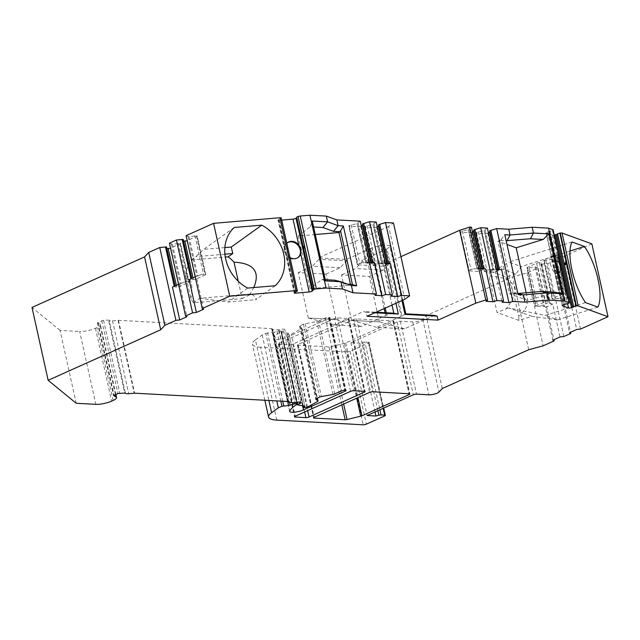 <?xml version="1.0" encoding="UTF-8"?>
<svg xmlns="http://www.w3.org/2000/svg" width="640" height="640" viewBox="0 0 640 640"><rect width="100%" height="100%" fill="white"/><g stroke="black" fill="none" stroke-linecap="round" stroke-linejoin="round"><path stroke-width="0.48" stroke-dasharray="3.2 2.4" d="M569.984 251.072L521.312 266.592L515.888 274.016L499.296 267.992L489.76 271.032L506.352 277.056A38.064 13.064 72.3 0 1 513.576 293.24L518.704 316.4C531.44 304.792 529.728 297.08 513.576 293.24M489.76 271.032A38.064 13.064 72.3 0 0 488.976 276.016C516.104 277.72 521.84 288.648 506.176 308.792L497.056 312.488L488.976 276.016M585.496 302.584L545.304 315.4L508.848 307.944L531.864 316.296L518.92 320.424L497.056 312.488M518.92 320.424A38.064 13.064 72.3 0 0 518.704 316.4M508.848 307.944L506.176 308.792M297.864 257.664A9.136 7.736 -125.7 0 1 297.536 257.912A9.136 7.736 -125.7 0 1 284.2 251.168A9.136 7.736 -125.7 0 1 286.888 243.072A9.136 7.736 -125.7 0 1 287.224 242.84M275.2 285.752L255.776 299.696C256.744 298.072 255.128 296.16 250.944 293.952L249.656 294.88L253.784 287.56M238.248 281.232L242.112 298.664L193.424 302.768A38.064 32.224 -125.7 0 1 190.832 298.616L185.704 275.464A38.064 32.224 -125.7 0 1 191.232 259.96L225.288 257.088M249.656 294.88L242.112 298.664M250.944 293.952L199.68 298.28L193.424 302.768M554.84 292.128L527.872 300.448L509.592 293.816L497.912 241.152L506.968 244.432M517.816 293.368L511.984 293.048L509.592 293.816M526.176 292.776L527.872 300.448M511.984 293.048L513.128 293.312L501.192 239.48L500.304 240.384L497.912 241.152M500.304 240.384L506.144 240.704M515.888 274.016L506.352 277.056M597.864 307.072L557.672 319.888L545.304 315.4M531.864 316.296L557.672 319.888M315.248 234.536L298.28 235.968L309.952 288.632L350.672 285.192L350.472 284.288M185.704 275.456C191.56 278.704 193.272 286.424 190.832 298.616M199.68 298.28L228.24 302.016L255.776 299.696M247.664 288.072L228.24 302.016M234.224 227.472L203.728 249.368L195.84 256.656L191.232 259.96M351.544 320.376L341.472 274.92L369.264 276.432L379.336 321.88L351.544 320.376L379.336 321.88M308.312 318.032L298.24 272.576L326.032 274.088L336.104 319.536L308.312 318.032L336.104 319.536M334.752 393.936L318.6 321.064A2.28 0.552 -12.5 0 1 316.832 321.592L305.216 323.72A2.28 0.552 167.5 0 0 303.456 324.24L300.288 325.664A2.28 0.552 167.5 0 0 299.608 326.24A2.28 0.552 167.5 0 0 299.664 326.328L301.816 328.088A2.28 0.552 -12.5 0 1 301.872 328.176A2.28 0.552 -12.5 0 1 301.448 328.632L291.328 334.208L287.12 334.48L288.736 333.344L304.896 406.216M297.216 404.208L281.2 331.984L288.736 333.344M281.2 331.984L281.656 331.6L297.312 402.208M288.848 402.368L272.696 329.504L278.976 329.84A4.568 1.096 -12.5 0 1 284.896 329.608A4.568 1.096 -12.5 0 1 283.528 330.768L281.656 331.6M272.696 329.504A2.28 0.552 -12.5 0 1 272.08 329.272A2.28 0.552 -12.5 0 1 272.168 329.064L288.24 401.576M125.288 392.912L109.176 320.128C109.224 320.744 110.344 320.968 112.528 320.816L118.488 320.328L271.64 328.632A2.28 0.552 -12.5 0 1 272.256 328.864A2.28 0.552 -12.5 0 1 272.168 329.064M115.464 394.624L99.824 324.072L97.456 322.768L103.584 320.224L109.176 320.128L108.456 319.952L124.616 392.816M99.824 324.072A11.416 2.744 -12.5 0 1 100.4 324.704A11.416 2.744 -12.5 0 1 96.976 327.592L95.456 328.272A11.416 2.744 -12.5 0 1 79.672 331.472L95.824 404.344M76.216 403.28L60.064 330.408L79.672 331.472M60.064 330.408L32 307.432M166.848 248.424L166.392 248.4L166.52 246.92M169.424 243.152L172.432 244.264L180.016 243.192A1.904 0.456 -12.5 0 1 180.536 243.384A1.904 0.456 -12.5 0 1 179.96 243.864L170.824 247.968A1.904 0.456 -12.5 0 1 170.512 248.088M183.52 240.944L183.056 240.92L183.184 239.44M186.088 235.672L189.096 236.784L196.688 235.704A1.904 0.456 -12.5 0 1 197.2 235.896A1.904 0.456 -12.5 0 1 196.632 236.384L187.488 240.48A1.904 0.456 -12.5 0 1 187.184 240.608M281.24 218.064A2.28 0.552 -12.5 0 1 279.904 218.872L296.064 291.736M281.688 220.096L279.28 220.296A2.28 0.552 -12.5 0 1 278.032 220.08A2.28 0.552 -12.5 0 1 278.264 219.76L278.808 219.368A2.28 0.552 -12.5 0 1 279.904 218.872M312.88 290.32L296.728 217.456A2.28 0.552 -12.5 0 1 296.784 217.544A2.28 0.552 -12.5 0 1 296.744 217.696M361.32 225.888L360.624 226.208A1.904 0.456 -12.5 0 1 357.992 226.736L349.24 226.264A1.904 0.456 -12.5 0 1 348.728 226.072A1.904 0.456 -12.5 0 1 349.304 225.592L356.968 223.576L360.28 221.184M377.28 226.76L376.576 227.072A1.904 0.456 -12.5 0 1 373.944 227.6L365.2 227.128A1.904 0.456 -12.5 0 1 364.688 226.936A1.904 0.456 -12.5 0 1 365.256 226.456L372.928 224.44L376.232 222.048M404.816 299.304L388.656 226.44L393.472 222.984M388.656 226.44L318.624 257.872L318.944 259.32L312.36 266.24L298.24 272.576M384.152 308.576L370.816 248.432L346.416 259.384L318.624 257.872M370.816 248.432A3.808 0.912 -12.5 0 1 371.888 248.024L385.208 308.104M392 305.056L378.864 245.8L371.888 248.024M378.864 245.8A3.808 0.912 -12.5 0 1 383.048 245.136L395.944 303.288M401.952 300.592L389.736 245.504L383.048 245.136M389.736 245.504A3.808 0.912 -12.5 0 1 390.768 245.888A3.808 0.912 -12.5 0 1 390.392 246.424L405.36 313.952L405.928 314.28M434.456 315.384L404.52 328.824L376.728 327.312L401.128 316.36A3.808 0.912 167.5 0 0 401.896 315.944L387.016 248.848L390.392 246.424M387.016 248.848A3.808 0.912 -12.5 0 1 386.256 249.264L361.856 260.216L362.176 261.664L355.592 268.584L341.472 274.92M400.936 256.656L389.648 261.728L361.856 260.216M472.488 231.92L471.792 232.232A1.904 0.456 -12.5 0 1 469.16 232.768L460.408 232.296A1.904 0.456 -12.5 0 1 459.896 232.104A1.904 0.456 -12.5 0 1 460.464 231.624L468.136 229.6L471.44 227.208M488.44 232.784L487.744 233.096A1.904 0.456 -12.5 0 1 485.112 233.632L476.36 233.16A1.904 0.456 -12.5 0 1 475.848 232.968A1.904 0.456 -12.5 0 1 476.424 232.488L484.088 230.464L487.4 228.08M554.256 235.056A2.28 0.552 167.5 0 1 552.392 235.112L546.216 232.872A2.28 0.552 167.5 0 1 546.032 232.712A2.28 0.552 167.5 0 1 547.36 231.888L548.488 231.536A2.28 0.552 167.5 0 1 550.008 231.192A2.28 0.552 167.5 0 0 552.456 230.464L552.704 230.328A2.28 0.552 167.5 0 0 553.112 229.888M591.848 243.856L564.36 256.192L558.624 256.824L567.392 296.384L569.408 296.656L576.688 329.48M377.872 410.696L362.728 342.36L359.808 343.152L350.936 342.672L397.176 321.92A2.28 0.552 167.5 0 1 400.336 321.272L412.76 321.952A6.088 1.464 167.5 0 0 422.776 319.248L426.136 315.648L512.536 276.864L526.992 272.96L538.016 268.016L535.008 266.904L527.424 267.984A1.904 0.456 -12.5 0 1 526.904 267.792A1.904 0.456 -12.5 0 1 527.48 267.312L536.616 263.208A1.904 0.456 -12.5 0 1 539.248 262.672L541.048 262.768L540.928 264.248L547.696 263.672L554.688 260.536L551.68 259.424L544.088 260.504A1.904 0.456 -12.5 0 1 543.576 260.312A1.904 0.456 -12.5 0 1 544.144 259.824L553.288 255.728A1.904 0.456 -12.5 0 1 555.92 255.192L557.72 255.288L557.592 256.768L558.624 256.824M362.728 342.36A2.28 0.552 -12.5 0 1 364.872 342.072L379.88 409.8M383.192 408.312L368.552 342.272L364.872 342.072M368.552 342.272A2.28 0.552 -12.5 0 1 369.168 342.504A2.28 0.552 -12.5 0 1 368.48 343.08L350.2 351.288A2.28 0.552 -12.5 0 1 347.048 351.928L363.2 424.792M276.792 420.104L260.64 347.24L347.048 351.928M260.64 347.24A30.448 7.312 -12.5 0 1 252.416 344.176A30.448 7.312 -12.5 0 1 255.44 339.84L268.888 400.472M280.808 401.12L265.792 333.376L262.2 334.992L255.44 339.84M265.792 333.376L273.992 332.344L289.528 402.408M296.632 402.336L280.808 330.968L277.008 331.208L273.992 332.344M280.808 330.968L296.824 404.456M318.6 321.064L325.384 318.024A2.28 0.552 167.5 0 1 328.536 317.384L329.312 317.424A2.28 0.552 167.5 0 1 329.928 317.656A2.28 0.552 167.5 0 1 329.24 318.232L287.336 337.04A8.376 2.008 -12.5 0 1 278.656 339.28A8.376 2.008 -12.5 0 1 273.496 338.552A8.376 2.008 -12.5 0 1 273.552 338.16A53.288 12.8 -12.5 0 1 280.672 331.592M353.432 319.544L298.056 344.4A2.28 0.552 167.5 0 0 297.368 344.976A2.28 0.552 167.5 0 0 297.984 345.208L328.992 346.888A2.28 0.552 167.5 0 0 330.928 346.656L344.576 343.312A2.28 0.552 167.5 0 0 345.8 342.904L393.056 321.696A2.28 0.552 167.5 0 0 393.744 321.112A2.28 0.552 167.5 0 0 393.128 320.888L356.584 318.904A2.28 0.552 167.5 0 0 353.432 319.544L369.584 392.408M334.384 318.512L279.008 343.368A2.28 0.552 167.5 0 0 278.328 343.944A2.28 0.552 167.5 0 0 278.944 344.176L289.752 344.76A2.28 0.552 167.5 0 0 292.904 344.12L348.28 319.264A2.28 0.552 167.5 0 0 348.968 318.688A2.28 0.552 167.5 0 0 348.352 318.456L337.544 317.872A2.28 0.552 167.5 0 0 334.384 318.512L350.544 391.376M278.976 329.84L295.128 402.704M125.328 392.968L109.176 320.104L125.328 393M374.832 312.76L366.16 312.296L367.04 316.264M401.896 315.944L405.36 313.952M404.896 313.784L405.832 313.832M366.16 312.296L363.432 311.536L376.04 312.216M392.984 313.136L386.768 315.12A3.808 0.912 167.5 0 0 385.688 315.528L361.288 326.48L333.496 324.968L363.432 311.536M333.496 324.968L308.4 317.992M388.384 263.616L387.072 264.144L378.36 263.664L383.624 263.36L390.896 296.184M390.48 263.728L388.432 263.816M385.416 263.456L383.624 263.36M374 223.952L382.768 263.512M372.928 224.44L381.608 263.608M367.136 225.608L375.696 264.208L378.36 263.664M387.072 264.144L387.016 264.824L385.136 265.664A1.904 0.456 -12.5 0 1 382.504 266.2L373.752 265.728A1.904 0.456 -12.5 0 1 373.24 265.536A1.904 0.456 -12.5 0 1 373.816 265.056L375.696 264.208M386.728 263.528L387.016 264.824M358.048 223.088L366.816 262.648L367.664 262.496L374.944 295.32M374.528 262.864L371.12 263.272L362.408 262.8L366.816 262.648M369.456 262.592L367.664 262.496M370.776 262.664L371.064 263.96L369.184 264.8A1.904 0.456 -12.5 0 1 366.552 265.336L357.8 264.864A1.904 0.456 -12.5 0 1 357.288 264.672A1.904 0.456 -12.5 0 1 357.856 264.192L362.408 262.8M371.12 263.272L371.064 263.96M351.184 224.744L359.736 263.344M356.968 223.576L365.656 262.744M298.28 235.968L310.2 226.832L313.584 227.008M351.832 284.368L350.672 285.192M347.44 284.128L345.16 284L351.4 285.56M325.256 279.68L321.88 279.496L309.952 288.632M345.16 284L334.64 280.184M321.88 279.496L325.536 280.912M513.128 293.312L518.096 294.6M501.192 239.48L504.816 234.72M550.384 263.64A9.136 3.136 72.3 0 0 556.752 273.648A9.136 3.136 72.3 0 0 556.968 263.992A9.136 3.136 72.3 0 0 551.208 256.24A9.136 3.136 72.3 0 0 550.384 263.64M572.064 241.984L508.944 262.104L521.312 266.592M499.296 267.992L508.944 262.104M558.744 260.968C558.744 262.512 558.392 262.624 557.696 261.304C557.8 259.776 558.144 259.672 558.744 260.968M551.952 258.728L553.92 267.608A9.136 3.136 72.3 0 0 558.8 272.992A9.136 3.136 72.3 0 0 560.096 269.856L559.984 265.48L558.128 260.968A9.136 3.136 72.3 0 0 553.248 255.584A9.136 3.136 72.3 0 0 551.952 258.728L546.216 232.872M526.992 272.96L543.152 345.832M538.016 268.016L553.912 339.704M580.512 329.056L564.36 256.192M563.848 336.536L547.696 263.672M554.688 260.536L570.576 332.224M536.04 266.96L544.808 306.52L540.448 306.136L549.552 302.048L549.608 303.424L552.744 304.136L560.024 336.96M552.856 340.176L545.576 307.352L544.808 306.52M545.576 307.352L552.744 304.136M541.952 264.304L550.72 303.864M540.928 264.248L549.608 303.424M541.048 262.768L549.552 302.048M540.448 306.136L535.976 306.576A1.904 0.456 -12.5 0 1 535.464 306.392A1.904 0.456 -12.5 0 1 536.032 305.904L545.176 301.8A1.904 0.456 -12.5 0 1 547.808 301.272L549.608 301.368M529.224 268.08L537.776 306.68M535.008 266.904L543.696 306.08M528.688 349.728L512.536 276.864M442.296 388.512L426.136 315.648M350.936 342.672L367.096 415.536M359.808 343.152L375.056 411.96M262.2 334.992L276.808 400.904M569.408 296.656L562.24 299.872L560.36 298.592L557.112 298.656L566.216 294.568L566.272 295.944L567.392 296.384M562.24 299.872L569.52 332.696M552.704 259.48L561.472 299.04M551.68 259.424L560.36 298.592M545.888 260.6L554.448 299.192L552.648 299.096A1.904 0.456 -12.5 0 1 552.128 298.904A1.904 0.456 -12.5 0 1 552.704 298.424L561.84 294.32A1.904 0.456 -12.5 0 1 564.472 293.792L566.272 293.888L566.216 294.568M557.112 298.656L554.448 299.192M557.72 255.288L566.272 293.888M557.592 256.768L566.272 295.944M389.648 261.728L389.968 263.168L362.176 261.664M369.264 276.432L383.384 270.096L389.968 263.168M404.52 328.824L379.424 321.84M376.728 327.312L351.632 320.336M383.384 270.096L355.592 268.584M346.416 259.384L346.736 260.824L318.944 259.32M326.032 274.088L340.152 267.744L346.736 260.824M361.288 326.48L336.192 319.496M340.152 267.744L312.36 266.24M310.2 226.832L312.256 221.032M224.904 254.2L195.84 256.656M224.856 247.584L203.728 249.368M279.28 220.296L285.008 246.152A9.136 7.736 -125.7 0 1 286.808 243.208M290 257.584A9.136 7.736 -125.7 0 1 286.976 255.04L295.192 292.088M285.008 246.152L285.032 250.568L286.976 255.04M287.408 248.864C287.304 247.352 287.472 247.232 287.912 248.504C288.096 250.048 287.928 250.168 287.408 248.864M188.072 236.728L196.84 276.288L200.776 274.752L189.12 279.632M203.56 309.24L196.288 276.416L196.84 276.288M196.288 276.416L195.224 276.896M183.056 240.92L191.672 278.832M200.776 274.752L205.24 274.304A1.904 0.456 -12.5 0 1 205.76 274.496A1.904 0.456 -12.5 0 1 205.184 274.976L196.048 279.08A1.904 0.456 -12.5 0 1 193.416 279.616L191.616 279.52M194.888 235.608L203.44 274.208M189.096 236.784L197.784 275.952M174.232 286.312L172.448 287.112M178.56 284.376L184.104 282.232L174.256 286.424M179.616 283.896L186.896 316.728M171.4 244.208L180.168 283.768M172.432 244.264L181.112 283.432M178.216 243.088L186.776 281.688L188.576 281.784A1.904 0.456 -12.5 0 1 189.088 281.976A1.904 0.456 -12.5 0 1 188.52 282.456L179.376 286.56A1.904 0.456 -12.5 0 1 176.752 287.096L174.944 287L175.008 286.312M184.104 282.232L186.776 281.688M166.392 248.4L174.944 287M499.552 269.648L498.24 270.168L489.528 269.696L494.784 269.392L502.064 302.216M501.648 269.76L499.6 269.848M496.576 269.488L494.784 269.392M485.168 229.984L493.936 269.544M484.088 230.464L492.776 269.64M478.304 231.64L486.856 270.24L489.528 269.696M498.24 270.168L498.184 270.856L496.304 271.696A1.904 0.456 -12.5 0 1 493.672 272.232L484.92 271.752A1.904 0.456 -12.5 0 1 484.408 271.568A1.904 0.456 -12.5 0 1 484.976 271.08L486.856 270.24M497.896 269.56L498.184 270.856M469.208 229.12L477.984 268.672L478.832 268.52L486.112 301.352M485.696 268.896L482.288 269.304L473.576 268.832L477.984 268.672M480.624 268.624L478.832 268.52M481.944 268.688L482.224 269.984L480.344 270.832A1.904 0.456 -12.5 0 1 477.712 271.368L468.968 270.888A1.904 0.456 -12.5 0 1 468.456 270.696A1.904 0.456 -12.5 0 1 469.024 270.216L473.576 268.832M482.288 269.304L482.224 269.984M462.352 230.776L470.904 269.376M468.136 229.6L476.824 268.768M299.664 326.328L315.776 399M301.872 328.176L317.376 398.104L301.816 328.088M317.6 401.496L301.448 328.632M307.488 407.072L291.328 334.208M305.208 407.584L289.056 334.72M303.68 407.496L287.528 334.632M303.232 405.936L287.336 334.224M271.64 328.632L287.792 401.496M118.488 320.328L134.64 393.192M118.064 320.336L134.216 393.2M112.528 320.816L128.68 393.68M103.584 320.224L119.736 393.088M101.776 320.648L117.936 393.512M97.912 322.384L114.064 395.248M97.536 322.848L113.64 395.528M113.128 400.464L96.976 327.592M95.456 328.272L111.616 401.136M365.256 226.456L373.816 265.056M365.2 227.128L373.752 265.728M373.944 227.6L382.504 266.2M376.576 227.072L385.136 265.664M349.304 225.592L357.856 264.192M349.24 226.264L357.8 264.864M357.992 226.736L366.552 265.336M360.624 226.208L369.184 264.8M552.704 230.328L568.856 303.192M552.456 230.464L568.608 303.336M550.008 231.192L566.16 304.056M548.488 231.536L564.64 304.4M547.36 231.888L563.52 304.76M553.92 267.608L562.288 305.36M552.392 235.112L558.128 260.968M560.096 269.856L567.608 303.736M539.248 262.672L547.808 301.272M536.616 263.208L545.176 301.8M527.48 267.312L536.032 305.904M527.424 267.984L535.976 306.576M422.776 319.248L438.928 392.112M412.76 321.952L428.912 394.816M400.336 321.272L416.488 394.144M397.176 321.92L413.328 394.784M368.48 343.08L384.64 415.952M350.2 351.288L366.36 424.152M282.728 401.224L267.592 332.952M272.392 332.688L287.648 401.488M277.008 331.208L292.832 402.584M278.904 330.864L294.832 402.688M297.16 404.248L281.008 331.384M273.552 338.16L289.712 411.024M287.336 337.04L302.584 405.824M329.24 318.232L345.216 390.28M329.312 317.424L345.464 390.288M328.536 317.384L344.696 390.248M325.384 318.024L341.536 390.888M332.984 394.456L316.832 321.592M305.216 323.72L321.376 396.584M303.456 324.24L319.608 397.104M300.288 325.664L316.448 398.528M555.92 255.192L564.472 293.792M553.288 255.728L561.84 294.32M544.144 259.824L552.704 298.424M544.088 260.504L552.648 299.096M386.256 249.264L401.128 316.36M385.688 315.528L385.064 312.704M386.24 312.768L386.768 315.12M278.808 219.368L294.96 292.232M278.264 219.76L294.416 292.624M193.032 277.88L193.416 279.616M187.488 240.48L196.048 279.08M196.632 236.384L205.184 274.976M196.688 235.704L205.24 274.304M176.36 285.36L176.752 287.096M170.824 247.968L179.376 286.56M179.96 243.864L188.52 282.456M180.016 243.192L188.576 281.784M476.424 232.488L484.976 271.08M476.36 233.16L484.92 271.752M485.112 233.632L493.672 272.232M487.744 233.096L496.304 271.696M460.464 231.624L469.024 270.216M460.408 232.296L468.968 270.888M469.16 232.768L477.712 271.368M471.792 232.232L480.344 270.832M345.8 342.904L357.936 397.64M393.056 321.696L409.032 393.736M393.128 320.888L409.28 393.752M356.584 318.904L372.744 391.768M298.056 344.4L314.208 417.264M297.984 345.208L313.984 417.376M328.992 346.888L341.84 404.864M330.928 346.656L343.648 404.048M344.576 343.312L356.744 398.176M348.28 319.264L364.256 391.312M292.904 344.12L307.648 410.632M289.752 344.76L304.648 411.976M278.944 344.176L294.944 416.344M279.008 343.368L295.168 416.232M337.544 317.872L353.696 390.736M348.352 318.456L364.504 391.32M281.448 332.12L297.608 404.992M283.528 330.768L299.32 402.008M302.952 405.888L287.12 334.48M288.104 401.536L272.08 329.272M288.408 401.728L272.256 328.864M97.456 322.768L113.608 395.632M115.864 394.44L100.4 324.704M373.24 265.536L364.688 226.936M357.288 264.672L348.728 226.072M546.032 232.712L552.152 260.296M553.352 265.736L562.184 305.576M556.752 273.648L558.8 272.992M551.208 256.24L553.248 255.584M535.464 306.392L526.904 267.792M264.848 400.256L252.416 344.176M296.992 402.264L281.216 331.12M289.648 411.416L273.496 338.552M329.928 317.656L346.08 390.52M299.608 326.24L315.76 399.104M552.128 298.904L543.576 260.312M312.944 290.408L296.784 217.544M287.544 242.6L286.888 243.072M298.2 257.44L297.536 257.912M294.192 292.944L278.032 220.08M205.76 274.496L197.2 235.896M189.088 281.976L180.536 243.384M484.408 271.568L475.848 232.968M468.456 270.696L459.896 232.104M393.744 321.112L409.896 393.984M297.368 344.976L313.52 417.848M278.328 343.944L294.48 416.816M348.968 318.688L365.12 391.552M301.048 402.472L284.896 329.608M402.808 300.2L390.768 245.888M369.168 342.504L383.704 408.08"/><path stroke-width="0.96" d="M287.224 242.84A9.136 7.736 -125.7 0 1 298.496 245.976A9.136 7.736 -125.7 0 1 297.864 257.664M225.288 257.088L228.168 256.848L232.784 253.536L231.264 247.048L224.856 247.584M261.768 225.152L234.224 227.472A38.064 32.224 -125.7 0 0 247.664 288.072L275.2 285.752A38.064 32.224 -125.7 0 0 261.768 225.152L231.264 247.048M253.784 287.56C260.4 271.672 253.808 263.216 234.024 262.184L238.248 281.232M228.168 256.848A38.064 32.224 -125.7 0 1 234.024 262.184M517.816 293.368L523.328 294.888L524.928 302.104L512.816 301.448L508.928 302.584L502.064 302.216L503.552 300.944L496.856 300.576L492.968 301.72L486.112 301.352L487.6 300.08L485.792 299.976L469.64 227.112L459.68 230.288L400.936 256.656M506.144 240.704L530.4 238.768L543.16 239.464L548.824 233.864L562.096 293.744L554.84 292.128L542.072 291.44L518.656 293.416M506.968 244.432L516.2 247.784L526.176 292.776M543.16 239.464L516.2 247.784M584.424 246.464A38.064 13.064 -107.7 0 1 597.864 307.072L585.496 302.584A38.064 13.064 -107.7 0 1 572.064 241.984L584.424 246.464L569.984 251.072M350.472 284.288L339 232.528L315.248 234.536M144.56 256.904L32 307.432L48.152 380.296L160.712 329.776L144.56 256.904L148.72 252.448L164.88 325.312L160.712 329.776M175.16 285.904L166.52 246.92L159.744 247.496L148.72 252.448M170.512 248.088A1.904 0.456 -12.5 0 1 168.192 248.496L166.848 248.424M191.824 278.416L183.184 239.44L176.416 240.016L169.424 243.152L185.576 316.024L186.896 316.728L179.728 319.944L175.904 320.368L164.88 325.312M187.184 240.608A1.904 0.456 -12.5 0 1 184.856 241.016L183.52 240.944M213.576 223.336L229.728 296.2L296.112 290.6L279.96 217.736L213.576 223.336L186.088 235.672L202.24 308.544L203.56 309.24L196.392 312.464L192.568 312.88L185.576 316.024M279.96 217.736A2.28 0.552 -12.5 0 1 281.192 217.936L297.384 290.904A2.28 0.552 -12.5 0 1 297.392 290.92A2.28 0.552 -12.5 0 1 296.064 291.736A2.28 0.552 -12.5 0 0 294.96 292.232L294.416 292.624A2.28 0.552 -12.5 0 0 294.192 292.944A2.28 0.552 -12.5 0 0 295.432 293.16L309.184 292A2.28 0.552 -12.5 0 0 312.176 291.128L312.712 290.736A2.28 0.552 -12.5 0 0 312.944 290.408A2.28 0.552 -12.5 0 0 312.88 290.32A2.28 0.552 -12.5 0 1 312.824 290.232A2.28 0.552 -12.5 0 1 313.84 289.512L314.208 289.376A2.28 0.552 -12.5 0 1 316.4 288.888L326.104 288.072L309.952 215.208L300.248 216.024A2.28 0.552 -12.5 0 0 298.056 216.512L313.84 289.512M281.24 218.064A2.28 0.552 -12.5 0 0 281.232 218.056L297.384 290.904L281.232 218.056A2.28 0.552 -12.5 0 1 281.232 218.056L281.192 217.936M296.744 217.696A2.28 0.552 -12.5 0 1 296.56 217.872L296.016 218.256A2.28 0.552 -12.5 0 1 293.032 219.136L281.688 220.096M296.728 217.456A2.28 0.552 -12.5 0 1 296.664 217.36A2.28 0.552 -12.5 0 1 297.688 216.648M485.792 299.976L475.84 303.152L438.056 320.112L367.04 316.264L404.816 299.304L409.624 295.848L401.648 295.416L397.76 296.56L390.896 296.184L392.384 294.912L385.696 294.552L381.808 295.688L374.944 295.32L376.432 294.048L360.28 221.184L336.848 219.912L326.328 216.096L309.952 215.208M392.384 294.912L376.232 222.048L369.536 221.688L362.632 223.88L362.504 225.36L361.32 225.888M409.624 295.848L393.472 222.984L385.496 222.552L378.584 224.744L378.456 226.224L377.28 226.76M487.6 300.08L471.44 227.208L469.64 227.112M503.552 300.944L487.4 228.08L480.704 227.712L473.8 229.912L473.672 231.392L472.488 231.92M562.288 305.36L562.376 305.736A2.28 0.552 167.5 0 1 562.184 305.576A2.28 0.552 167.5 0 1 563.52 304.76L564.64 304.4A2.28 0.552 167.5 0 1 566.16 304.056A2.28 0.552 167.5 0 0 568.608 303.336L568.856 303.192A2.28 0.552 167.5 0 0 569.264 302.752A2.28 0.552 167.5 0 0 569.08 302.592L564.728 301.016L548.568 228.152L532.192 227.256L508.768 229.232L496.656 228.576L489.752 230.776L489.624 232.256L488.44 232.784M548.568 228.152L552.928 229.728L569.08 302.592M569.264 302.752L553.112 229.888A2.28 0.552 167.5 0 0 552.928 229.728M554.256 235.056A2.28 0.552 167.5 0 0 555.336 234.784L556.456 234.424A2.28 0.552 167.5 0 0 557.56 233.928L573.712 306.8A2.28 0.552 167.5 0 1 576 306.016L576.432 305.936A2.28 0.552 167.5 0 1 578.192 305.904L608 316.72L580.512 329.056L576.688 329.48L569.52 332.696L570.84 333.4L563.848 336.536L560.024 336.96L552.856 340.176L554.176 340.88L543.152 345.832L528.688 349.728L442.296 388.512L438.928 392.112A6.088 1.464 167.5 0 1 428.912 394.816L416.488 394.144A2.28 0.552 -12.5 0 0 413.328 394.784L367.096 415.536L375.96 416.016L378.88 415.232L377.872 410.696M608 316.72L591.848 243.856L562.04 233.032A2.28 0.552 167.5 0 0 560.272 233.072L559.84 233.152A2.28 0.552 167.5 0 0 557.56 233.928M48.152 380.296L76.216 403.28L95.824 404.344A11.416 2.744 -12.5 0 0 111.616 401.136L113.128 400.464A11.416 2.744 167.5 0 0 116.552 397.568A11.416 2.744 167.5 0 0 115.976 396.936L113.608 395.632L117.936 393.512L125.328 393A6.088 1.464 -12.5 0 0 125.336 393.112A6.088 1.464 -12.5 0 0 128.68 393.68L134.64 393.192L287.792 401.496A2.28 0.552 -12.5 0 1 288.408 401.728A2.28 0.552 -12.5 0 1 288.32 401.936A2.28 0.552 -12.5 0 0 288.232 402.136A2.28 0.552 -12.5 0 0 288.848 402.368L295.128 402.704A4.568 1.096 -12.5 0 1 301.048 402.472A4.568 1.096 -12.5 0 1 299.68 403.632L297.36 404.856L304.896 406.216L303.272 407.344L305.208 407.584L307.488 407.072L317.6 401.496A2.28 0.552 167.5 0 0 318.032 401.048A2.28 0.552 167.5 0 0 317.968 400.952L315.816 399.192A2.28 0.552 -12.5 0 1 315.76 399.104A2.28 0.552 -12.5 0 1 316.448 398.528L319.608 397.104A2.28 0.552 -12.5 0 1 321.376 396.584L332.984 394.456A2.28 0.552 167.5 0 0 334.752 393.936L341.536 390.888A2.28 0.552 -12.5 0 1 344.696 390.248L345.464 390.288A2.28 0.552 -12.5 0 1 346.08 390.52A2.28 0.552 -12.5 0 1 345.392 391.096L303.488 409.912A8.376 2.008 -12.5 0 1 294.816 412.144A8.376 2.008 -12.5 0 1 289.648 411.416A8.376 2.008 -12.5 0 1 289.712 411.024A53.288 12.8 -12.5 0 1 296.824 404.456L297.376 403.992L295.064 403.736L288.552 405.552L281.944 406.24L278.352 407.856L271.6 412.704A30.448 7.312 -12.5 0 0 268.568 417.048L264.848 400.256M376.432 294.048L353 292.776L342.48 288.96L326.104 288.072M296.112 290.6A2.28 0.552 -12.5 0 1 297.352 290.8M229.728 296.2L202.24 308.544M383.704 408.08L385.32 415.368A2.28 0.552 167.5 0 1 384.64 415.952L366.36 424.152A2.28 0.552 167.5 0 1 363.2 424.792L276.792 420.104A30.448 7.312 -12.5 0 1 268.568 417.048M385.32 415.368A2.28 0.552 167.5 0 0 384.704 415.144L381.024 414.944A2.28 0.552 167.5 0 0 378.88 415.232M562.376 305.736L568.544 307.976A2.28 0.552 167.5 0 0 571.488 307.648L572.616 307.296A2.28 0.552 167.5 0 0 573.712 306.8M564.728 301.016L548.344 300.128L524.928 302.104M361.952 415.776A2.28 0.552 -12.5 0 1 360.736 416.176L347.08 419.52A2.28 0.552 -12.5 0 1 345.144 419.76L314.136 418.072A2.28 0.552 -12.5 0 1 313.52 417.848A2.28 0.552 -12.5 0 1 314.208 417.264L369.584 392.408A2.28 0.552 -12.5 0 1 372.744 391.768L409.28 393.752A2.28 0.552 -12.5 0 1 409.896 393.984A2.28 0.552 -12.5 0 1 409.216 394.56L361.952 415.776L357.936 397.64M309.064 416.992A2.28 0.552 -12.5 0 1 305.904 417.632L295.096 417.04A2.28 0.552 -12.5 0 1 294.48 416.816A2.28 0.552 -12.5 0 1 295.168 416.232L350.544 391.376A2.28 0.552 -12.5 0 1 353.696 390.736L364.504 391.32A2.28 0.552 -12.5 0 1 365.12 391.552A2.28 0.552 -12.5 0 1 364.44 392.128L309.064 416.992L307.648 410.632M395.944 303.288L398.328 314.04L374.832 312.76M402.808 300.2L405.928 314.28L405.016 314.4L437.184 316.144L438.056 320.112M437.184 316.144L434.456 315.384L405.832 313.832M398.328 314.04L392.984 313.136L376.04 312.216M385.496 222.552L401.648 295.416M336.848 219.912L338.128 225.68L327.608 221.864L326.328 216.096M339 232.528L340.152 231.696L343.352 225.968L338.128 225.68L333.48 231.336L322.968 227.52L327.608 221.864L312.256 221.032L325.536 280.912L340.88 281.744L351.4 285.56L353 292.776M343.352 225.968L356.632 285.848L351.4 285.56M369.536 221.688L385.696 294.552M508.768 229.232L510.048 235.008L504.816 234.72L518.096 294.6L523.328 294.888L546.744 292.912L562.096 293.744M496.656 228.576L512.816 301.448M480.704 227.712L496.856 300.576M379.664 224.264L388.384 263.616M385.416 263.456L390.48 263.728L397.76 296.56M378.456 226.224L386.728 263.528M378.584 224.744L387.192 263.552M381.808 295.688L374.528 262.864L369.456 262.592M363.704 223.4L372.432 262.752M362.632 223.88L371.232 262.688M362.504 225.36L370.776 262.664M342.48 288.96L340.88 281.744L334.64 280.184L325.256 279.68M340.152 231.696L333.48 231.336M313.584 227.008L322.968 227.52M347.44 284.128L351.832 284.368L356.632 285.848M352.448 284.592L340.512 230.768M530.4 238.768L533.472 233.032L532.192 227.256M506.976 240.744L510.048 235.008L533.472 233.032L548.824 233.864M548.344 300.128L546.744 292.912L542.072 291.44M564.888 263.912C565.472 265.216 565.824 265.104 565.936 263.584C565.248 262.264 564.896 262.376 564.888 263.912M553.912 339.704L554.176 340.88M570.576 332.224L570.84 333.4M375.056 411.96L375.96 416.016M276.808 400.904L278.352 407.856M475.84 303.152L459.68 230.288M232.784 253.536L224.904 254.2M303.424 247.512C303.856 248.8 304.024 248.68 303.928 247.152C303.376 245.856 303.208 245.976 303.424 247.512M290 257.584A9.136 7.736 -125.7 0 0 298.2 257.44A9.136 7.736 -125.7 0 0 300.728 253.88L301.056 249.216L298.76 244.992A9.136 7.736 -125.7 0 0 287.544 242.6A9.136 7.736 -125.7 0 0 286.808 243.208M175.904 320.368L159.744 247.496M192.568 312.88L176.416 240.016M195.224 276.896L189.12 279.632L196.392 312.464M182.152 239.384L190.904 278.832M165.488 246.864L174.232 286.312M178.56 284.376L172.448 287.112L179.728 319.944M490.824 230.288L499.552 269.648M496.576 269.488L501.648 269.76L508.928 302.584M489.624 232.256L497.896 269.56M489.752 230.776L498.352 269.584M492.968 301.72L485.696 268.896L480.624 268.624M474.872 229.424L483.6 268.784M473.8 229.912L482.4 268.72M473.672 231.392L481.944 268.688M317.968 400.952L317.344 398.128L318.032 401.048M303.488 407.088L303.232 405.936M115.976 396.936L115.464 394.624M405.016 314.4L401.952 300.592M562.04 233.032L578.192 305.904M567.608 303.736L568.544 307.976M555.336 234.784L571.488 307.648M556.456 234.424L572.616 307.296M559.84 233.152L576 306.016M560.272 233.072L576.432 305.936M268.888 400.472L271.6 412.704M281.944 406.24L280.808 401.12M283.752 405.816L282.728 401.224M287.648 401.488L288.552 405.552M289.528 402.408L290.144 405.208M292.832 402.584L293.16 404.08M294.832 402.688L295.064 403.736M296.96 403.832L296.632 402.336M302.584 405.824L303.488 409.912M345.216 390.28L345.392 391.096M385.064 312.704L384.152 308.576M385.208 308.104L386.24 312.768M393.832 313.328L392 305.056M316.4 288.888L300.248 216.024M298.056 216.512L314.208 289.376M296.56 217.872L312.712 290.736M296.016 218.256L312.176 291.128M300.728 253.88L309.184 292M293.032 219.136L298.76 244.992M295.192 292.088L295.432 293.16M184.856 241.016L193.032 277.88M168.192 248.496L176.36 285.36M409.032 393.736L409.216 394.56M313.984 417.376L314.136 418.072M341.84 404.864L345.144 419.76M343.648 404.048L347.08 419.52M356.744 398.176L360.736 416.176M364.256 391.312L364.44 392.128M304.648 411.976L305.904 417.632M294.944 416.344L295.096 417.04M299.32 402.008L299.68 403.632M297.312 402.208L297.816 404.472M379.88 409.8L381.024 414.944M384.704 415.144L383.192 408.312M303.272 407.344L302.952 405.888M288.232 402.136L288.104 401.536M116.552 397.568L115.864 394.44M297.376 403.992L296.992 402.264M312.824 290.232L296.664 217.36M297.36 404.856L297.216 404.208"/></g></svg>
